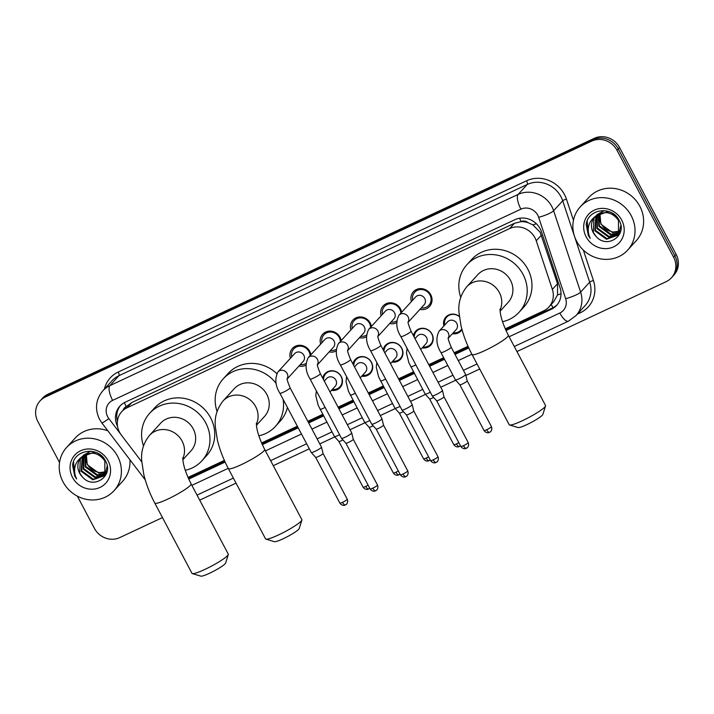 <?xml version="1.0" encoding="UTF-8"?>
<svg xmlns="http://www.w3.org/2000/svg" width="714" height="714" viewBox="0 0 714 714"><rect width="100%" height="100%" fill="white"/><g stroke="black" fill="none" stroke-linecap="round" stroke-linejoin="round"><path stroke-width="1.07" d="M322.737 378.206A10.273 9.55 42.4 0 1 324.95 373.708A10.273 9.55 42.4 0 1 341.265 376.537A10.273 9.55 42.4 0 1 340.123 387.541A10.273 9.55 42.4 0 1 331.483 390.353M352.975 364.042A10.273 9.55 42.4 0 1 355.188 359.544A10.273 9.55 42.4 0 1 371.503 362.373A10.273 9.55 42.4 0 1 370.361 373.377A10.273 9.55 42.4 0 1 361.721 376.189M383.213 349.878A10.273 9.55 42.4 0 1 385.426 345.38A10.273 9.55 42.4 0 1 401.75 348.209A10.273 9.55 42.4 0 1 400.599 359.213A10.273 9.55 42.4 0 1 391.959 362.025M413.46 335.714A10.273 9.55 42.4 0 1 415.664 331.216A10.273 9.55 42.4 0 1 431.988 334.045A10.273 9.55 42.4 0 1 430.837 345.049A10.273 9.55 42.4 0 1 422.197 347.861M462.02 329.663A10.273 9.55 42.4 0 1 461.083 330.894A10.273 9.55 42.4 0 1 452.444 333.697M290.428 358.249A10.924 10.157 42.4 0 1 292.437 348.414A10.924 10.157 42.4 0 1 309.796 351.422A10.924 10.157 42.4 0 1 310.938 354.76M305.904 365.184A10.924 10.157 42.4 0 1 298.97 366.041M320.666 344.086A10.924 10.157 42.4 0 1 322.674 334.25A10.924 10.157 42.4 0 1 340.034 337.258A10.924 10.157 42.4 0 1 341.176 340.596M336.142 351.02A10.924 10.157 42.4 0 1 329.208 351.877M350.913 329.922A10.924 10.157 42.4 0 1 352.912 320.086A10.924 10.157 42.4 0 1 370.28 323.094A10.924 10.157 42.4 0 1 371.414 326.432M366.38 336.856A10.924 10.157 42.4 0 1 359.445 337.713M381.151 315.758A10.924 10.157 42.4 0 1 383.15 305.922A10.924 10.157 42.4 0 1 400.518 308.93A10.924 10.157 42.4 0 1 401.661 312.268M396.627 322.692A10.924 10.157 42.4 0 1 389.683 323.549M411.389 301.594A10.924 10.157 42.4 0 1 413.397 291.758A10.924 10.157 42.4 0 1 430.756 294.766A10.924 10.157 42.4 0 1 429.533 306.484A10.924 10.157 42.4 0 1 419.921 309.385M505.244 328.851L543.613 310.876A19.251 17.904 -137.6 0 0 548.914 306.984L553.689 301.736L557.554 294.9L557.536 283.708L540.087 232.121L532.84 224.865L528.021 222.643A6.417 5.971 -137.6 0 0 521.175 221.563A19.251 6.613 -115.1 0 1 519.569 218.252M548.914 306.984A19.251 17.904 -137.6 0 0 552.359 289.384L536.25 240.805A19.251 17.904 -137.6 0 0 534.947 237.762A19.251 17.904 -137.6 0 0 509.644 228.56L127.03 407.774A19.251 17.904 -137.6 0 0 121.728 411.666A19.251 17.904 -137.6 0 0 121.38 435.121L141.827 461.967M521.175 221.563L520.89 221.697A19.251 17.904 42.4 0 1 528.021 222.643M121.728 411.666L126.503 406.427A19.251 17.904 42.4 0 1 126.521 406.418L126.226 406.552A6.417 5.971 -137.6 0 0 123.245 410.006M520.89 221.697L514.428 223.312L131.813 402.526L126.521 406.418M187.996 477.443L224.374 460.405M261.583 442.975L297.354 426.222M307.823 421.314L322.71 414.343M338.061 407.15L352.957 400.179M368.308 392.986L383.195 386.015M398.546 378.822L413.433 371.851M428.784 364.658L443.671 357.687M454.149 352.778L468.036 346.272M443.903 325.914A10.273 9.55 42.4 0 1 445.902 317.052A10.273 9.55 42.4 0 1 459.352 316.427M59.539 462.494L37.878 421.59A19.251 17.904 42.4 0 1 40.029 400.947L41.305 399.545A19.251 17.904 42.4 0 1 46.597 395.654L592.986 139.739A19.251 17.904 42.4 0 1 618.288 148.931L674.846 255.746A19.251 17.904 42.4 0 1 672.695 276.389A19.251 17.904 42.4 0 0 674.846 255.746L618.288 148.931A19.251 17.904 42.4 0 0 592.986 139.739L46.597 395.654A19.251 17.904 42.4 0 0 41.305 399.545L42.572 398.153A19.251 17.904 42.4 0 1 47.874 394.262L594.262 138.338A19.251 17.904 42.4 0 1 619.565 147.539L676.122 254.354A19.251 17.904 42.4 0 1 673.971 274.997L671.428 277.791A19.251 17.904 42.4 0 1 666.126 281.682L516.945 351.556M505.985 330.511L551.306 309.287A19.251 17.904 -137.6 0 0 556.599 305.396A19.251 17.904 -137.6 0 0 560.053 287.796L541.515 231.925A19.251 17.904 -137.6 0 0 540.221 228.882A19.251 17.904 -137.6 0 0 514.91 219.689L125.191 402.223A19.251 17.904 -137.6 0 0 119.89 406.114A19.251 17.904 -137.6 0 0 117.569 426.428M40.029 400.947A19.251 17.904 42.4 0 1 45.321 397.055L591.71 141.131A19.251 17.904 42.4 0 1 617.021 150.333L673.57 257.147A19.251 17.904 42.4 0 1 671.428 277.791M162.462 517.588L119.738 537.597A19.251 17.904 42.4 0 1 94.435 528.405L77.353 496.15M479.71 368.995L465.885 375.475M455.728 380.232L440.743 387.247M425.482 394.396L410.505 401.411M395.244 408.56L380.259 415.575M365.006 422.724L350.021 429.739M334.768 436.888L319.783 443.903M309.314 448.811L273.284 465.68M236.039 483.128L199.706 500.148M188.737 479.103L225.124 462.065M262.315 444.635L298.202 427.829M308.68 422.929L323.567 415.95M338.918 408.765L353.805 401.786M369.156 394.601L384.043 387.622M399.394 380.437L414.281 373.458M429.632 366.273L444.527 359.294M454.996 354.394L468.786 347.932M117.408 421.322A19.251 17.904 42.4 0 1 120.55 405.436M557.215 304.673A19.251 17.904 42.4 0 1 552.574 307.886L505.682 329.85M468.482 347.272L454.657 353.751M444.188 358.66L429.292 365.63M413.942 372.824L399.055 379.794M383.704 386.988L368.817 393.958M353.466 401.143L338.579 408.122M323.228 415.307L308.341 422.286M297.863 427.186L262.02 443.974M224.821 461.405L188.442 478.442M576.653 241.287A32.085 29.836 42.4 0 1 580.241 206.881A32.085 29.836 42.4 0 1 631.238 215.717A32.085 29.836 42.4 0 1 627.66 250.123A32.085 29.836 42.4 0 1 576.653 241.287M580.241 206.881L588.836 197.457A32.085 29.836 42.4 0 1 639.833 206.292A32.085 29.836 42.4 0 1 636.254 240.698L627.66 250.123M595.922 236.209C606.971 249.811 627.784 235.183 619.279 220.688C612.514 205.364 587.676 208.613 586.221 224.714L588.354 235.495L590.246 238.414L588.952 235.129C586.997 227.338 589.166 221.072 595.467 216.324A14.503 13.486 42.4 0 0 594.824 216.985A14.503 13.486 42.4 0 0 593.2 232.541A14.503 13.486 42.4 0 0 595.922 236.209L593.307 232.425L593.986 218.163L595.065 216.726M621.742 220.171A20.92 19.456 42.4 0 1 613.656 246.83A20.92 19.456 42.4 0 1 586.149 236.843A20.92 19.456 42.4 0 1 594.244 210.175A20.92 19.456 42.4 0 1 621.742 220.171M596.163 215.708L595.324 230.211L606.98 238.69L617.494 235.165M595.878 215.958L594.816 230.765L606.481 239.252L617.244 235.45L618.984 233.282L620.814 225.517M617.244 235.45L618.476 233.844L618.485 220.314C611.889 211.665 604.222 210.335 595.467 216.324M597.395 214.798L597.35 227.989L609.006 236.477L618.395 233.96M620.484 231.648L619.27 233.228L620.404 231.925M597.074 215.021L596.842 228.551L608.498 237.03L618.19 234.272M598.769 214.013L599.367 225.776L611.023 234.263L619.154 232.612M598.412 214.2L598.867 226.329L610.524 234.817L618.984 232.96M619.752 231.131L613.049 232.041L608.373 230.622A14.503 13.486 42.4 0 1 601.161 223.812A14.503 13.486 42.4 0 1 599.912 213.504M599.885 213.513L600.885 224.116L612.541 232.594L619.618 231.514M615.62 215.699L606.659 212.022L595.36 216.396M604.321 210.594L596.824 214.789M587.185 221.206L588.416 235.433L590.246 238.414M63.019 481.861A32.085 29.836 42.4 0 1 66.598 447.455A32.085 29.836 42.4 0 1 117.605 456.3A32.085 29.836 42.4 0 1 114.026 490.705A32.085 29.836 42.4 0 1 63.019 481.861M66.598 447.455L75.202 438.03A32.085 29.836 42.4 0 1 107.859 430.801M82.28 476.791C93.338 490.393 114.151 475.756 105.645 461.262C98.88 445.938 74.042 449.186 72.587 465.296L74.72 476.068L76.612 478.996L75.309 475.711C73.364 467.92 75.532 461.646 81.833 456.906A14.503 13.486 42.4 0 0 81.182 457.567A14.503 13.486 42.4 0 0 79.566 473.114A14.503 13.486 42.4 0 0 82.28 476.791L79.665 473.007L80.343 458.745L81.432 457.308M108.109 460.744A20.92 19.456 42.4 0 1 100.014 487.412A20.92 19.456 42.4 0 1 72.516 477.416A20.92 19.456 42.4 0 1 80.611 450.757A20.92 19.456 42.4 0 1 108.109 460.744M82.529 456.291L81.691 470.785L93.347 479.272L103.86 475.747M82.235 456.532L81.182 471.338L92.838 479.826L103.61 476.024L105.342 473.864L107.18 466.099M103.61 476.024L104.842 474.417L104.842 460.896C98.255 452.239 90.589 450.909 81.833 456.906M83.761 455.38L83.708 468.571L95.364 477.059L104.762 474.533M106.85 472.222L105.627 473.81L106.77 472.498M83.44 455.594L83.208 469.125L94.864 477.612L104.547 474.855M85.127 454.595L85.734 466.358L97.39 474.837L105.52 473.195M84.77 454.782L85.225 466.911L96.881 475.39L105.342 473.543M106.118 471.704L99.407 472.623L94.73 471.195A14.503 13.486 42.4 0 1 87.527 464.386A14.503 13.486 42.4 0 1 86.278 454.086L87.251 464.689L98.907 473.177L105.984 472.088M101.986 456.282L93.016 452.596L81.726 456.969M90.678 451.168L83.19 455.371M129.921 459.771A32.085 29.836 42.4 0 1 122.621 481.281L114.026 490.705M73.551 461.788L74.774 476.006L76.612 478.996M545.541 405.963L542.845 414.459A14.119 1.874 152.1 0 1 526.861 424.625A14.119 1.874 152.1 0 1 518.114 427.552L509.573 425.008A20.536 2.722 -27.9 0 0 522.291 420.751A20.536 2.722 -27.9 0 0 545.541 405.963A20.536 2.722 -27.9 0 0 545.541 405.552L508.332 335.277A20.536 2.722 152.1 0 1 485.083 350.476A20.536 2.722 152.1 0 1 472.025 354.501L509.234 424.768A20.536 2.722 -27.9 0 0 509.573 425.008M500.095 311.179L508.189 302.299A20.536 19.091 -137.6 0 0 510.483 280.281A20.536 19.091 -137.6 0 0 477.844 274.622L466.697 286.841C460.539 294.703 457.986 303.37 459.04 312.857L461.039 325.861C463.359 335.464 467.027 345.005 472.025 354.501M460.726 297.301A35.298 32.817 42.4 0 1 466.938 264.68A35.298 32.817 42.4 0 1 523.041 274.399A35.298 32.817 42.4 0 1 519.096 312.25A35.298 32.817 42.4 0 1 502.513 321.693M466.938 264.68L471.713 259.441A35.298 32.817 42.4 0 1 527.816 269.169A35.298 32.817 42.4 0 1 523.871 307.011L519.096 312.25M301.879 520.087L299.184 528.583A14.119 1.874 152.1 0 1 283.199 538.749A14.119 1.874 152.1 0 1 274.453 541.676L265.903 539.132A20.536 2.722 -27.9 0 0 278.63 534.875A20.536 2.722 -27.9 0 0 301.879 520.087A20.536 2.722 -27.9 0 0 301.87 519.676L264.662 449.409A20.536 2.722 152.1 0 1 241.421 464.6A20.536 2.722 152.1 0 1 228.364 468.625L265.572 538.9A20.536 2.722 -27.9 0 0 265.903 539.132M256.433 425.303L264.528 416.432A20.536 19.091 -137.6 0 0 266.822 394.414A20.536 19.091 -137.6 0 0 234.174 388.755L223.036 400.973C216.877 408.827 214.325 417.503 215.378 426.981L217.368 439.985C219.698 449.588 223.366 459.138 228.364 468.625M217.065 411.425A35.298 32.817 42.4 0 1 223.268 378.804A35.298 32.817 42.4 0 1 276.247 383.596M223.268 378.804L228.043 373.565A35.298 32.817 42.4 0 1 276.791 373.609M283.039 399.188A35.298 32.817 42.4 0 1 275.434 426.374A35.298 32.817 42.4 0 1 258.852 435.817M287.421 407.471A35.298 32.817 42.4 0 1 280.209 421.135L275.434 426.374M228.302 554.546L225.606 563.051A14.119 1.874 152.1 0 1 209.621 573.217A14.119 1.874 152.1 0 1 200.875 576.144L192.325 573.601A20.536 2.722 -27.9 0 0 205.052 569.335A20.536 2.722 -27.9 0 0 228.302 554.546A20.536 2.722 -27.9 0 0 228.293 554.144L191.084 483.869A20.536 2.722 152.1 0 1 167.844 499.068A20.536 2.722 152.1 0 1 154.786 503.084L191.995 573.36A20.536 2.722 -27.9 0 0 192.325 573.601M182.855 459.762L190.95 450.891A20.536 19.091 -137.6 0 0 193.235 428.873A20.536 19.091 -137.6 0 0 160.596 423.215L149.458 435.433C143.291 443.296 140.738 451.962 141.791 461.449L143.791 474.444C146.12 484.047 149.779 493.597 154.786 503.084M143.487 445.893A35.298 32.817 42.4 0 1 149.69 413.272A35.298 32.817 42.4 0 1 205.793 422.991A35.298 32.817 42.4 0 1 201.857 460.842A35.298 32.817 42.4 0 1 185.274 470.285M149.69 413.272L154.465 408.033A35.298 32.817 42.4 0 1 210.568 417.752A35.298 32.817 42.4 0 1 206.632 455.603L201.857 460.842M421.224 307.957A9.63 8.952 -137.6 0 0 428.9 305.262A9.63 8.952 -137.6 0 0 429.971 294.936A9.63 8.952 -137.6 0 0 414.673 292.285A9.63 8.952 -137.6 0 0 412.692 300.175M408.167 322.273L424.143 304.762A5.774 5.373 -137.6 0 0 424.785 298.568A5.774 5.373 -137.6 0 0 415.602 296.97L398.921 315.267A5.774 5.373 -137.6 0 1 408.167 322.05M443.992 396.823A4.168 0.553 152.1 0 1 444.001 396.841L442.448 390.469A5.774 0.768 152.1 0 1 442.448 390.469A5.774 0.768 152.1 0 1 442.243 390.853A5.774 0.768 152.1 0 1 435.897 394.717A5.774 0.768 152.1 0 1 432.238 395.877A5.774 0.768 152.1 0 1 432.229 395.851L400.857 336.597C396.208 329.109 395.565 322.005 398.921 315.267M466.474 448.187A4.168 1.437 -115.1 0 1 466.304 448.312A4.168 1.437 -115.1 0 1 463.502 445.67A4.168 0.553 152.1 0 0 468.223 442.582L444.001 396.832A4.168 0.553 152.1 0 1 443.858 397.109A4.168 0.553 152.1 0 1 439.271 399.902A4.168 0.553 152.1 0 1 436.629 400.741A4.168 0.553 152.1 0 1 436.62 400.724L432.238 395.877M400.857 313.143A9.63 8.952 -137.6 0 0 399.733 309.1A9.63 8.952 -137.6 0 0 384.427 306.449A9.63 8.952 -137.6 0 0 382.454 314.33M377.929 336.437L393.905 318.926A5.774 5.373 -137.6 0 0 394.547 312.732A5.774 5.373 -137.6 0 0 385.364 311.134L368.683 329.431A5.774 5.373 -137.6 0 1 377.929 336.214M436.236 462.351A4.168 1.437 -115.1 0 1 436.067 462.476A4.168 1.437 -115.1 0 1 433.264 459.834A4.168 0.553 152.1 0 0 437.985 456.746L413.763 410.996A4.168 0.553 152.1 0 1 413.763 411.005L412.21 404.633A5.774 0.768 152.1 0 1 412.21 404.633A5.774 0.768 152.1 0 1 412.005 405.017A5.774 0.768 152.1 0 1 405.659 408.881A5.774 0.768 152.1 0 1 402 410.041A5.774 0.768 152.1 0 1 401.991 410.014L370.611 350.761C365.97 343.273 365.327 336.169 368.683 329.431M413.763 411.005A4.168 0.553 152.1 0 1 413.62 411.273A4.168 0.553 152.1 0 1 409.033 414.066A4.168 0.553 152.1 0 1 406.391 414.905A4.168 0.553 152.1 0 1 406.382 414.888L430.613 460.646C432.916 463.823 435.977 462.672 435.442 462.708L436.888 461.967C436.531 462.404 439.333 460.53 437.985 456.746M390.986 322.121A9.63 8.952 -137.6 0 0 396.654 321.032M370.62 327.307A9.63 8.952 -137.6 0 0 369.495 323.263A9.63 8.952 -137.6 0 0 354.189 320.613A9.63 8.952 -137.6 0 0 352.207 328.494M347.691 350.601L363.658 333.09A5.774 5.373 -137.6 0 0 364.31 326.896A5.774 5.373 -137.6 0 0 355.126 325.298L338.445 343.595A5.774 5.373 -137.6 0 1 347.691 350.378M340.373 364.925A5.774 0.768 152.1 0 0 343.737 363.935A5.774 0.768 152.1 0 0 344.05 363.792A5.774 0.768 152.1 0 0 350.583 359.517L381.954 418.779A5.774 0.768 152.1 0 1 381.963 418.797A5.774 0.768 152.1 0 1 381.767 419.18A5.774 0.768 152.1 0 1 375.421 423.045A5.774 0.768 152.1 0 1 371.762 424.205A5.774 0.768 152.1 0 1 371.744 424.178L340.373 364.925C335.732 357.437 335.089 350.333 338.445 343.595M405.989 476.515A4.168 1.437 -115.1 0 1 405.829 476.64A4.168 1.437 -115.1 0 1 403.026 473.998A4.168 0.553 152.1 0 0 407.748 470.91L383.516 425.151A4.168 0.553 152.1 0 1 383.525 425.169A4.168 0.553 152.1 0 1 383.373 425.437A4.168 0.553 152.1 0 1 378.795 428.23A4.168 0.553 152.1 0 1 376.153 429.069A4.168 0.553 152.1 0 1 376.144 429.052L371.762 424.205M360.748 336.285A9.63 8.952 -137.6 0 0 366.416 335.196M340.382 341.471A9.63 8.952 -137.6 0 0 339.248 337.427A9.63 8.952 -137.6 0 0 323.951 334.777A9.63 8.952 -137.6 0 0 321.969 342.658M317.453 364.765L333.42 347.245A5.774 5.373 -137.6 0 0 334.063 341.06A5.774 5.373 -137.6 0 0 324.888 339.462L308.198 357.759A5.774 5.373 -137.6 0 1 317.453 364.542M375.751 490.679A4.168 1.437 -115.1 0 1 375.591 490.804A4.168 1.437 -115.1 0 1 372.788 488.162A4.168 0.553 152.1 0 0 377.51 485.074L353.278 439.315A4.168 0.553 152.1 0 1 353.287 439.324L351.725 432.961A5.774 0.768 152.1 0 1 351.725 432.961A5.774 0.768 152.1 0 1 351.529 433.344A5.774 0.768 152.1 0 1 345.183 437.209A5.774 0.768 152.1 0 1 341.524 438.369A5.774 0.768 152.1 0 1 341.506 438.342L310.135 379.089C305.494 371.601 304.851 364.497 308.198 357.759M353.287 439.324A4.168 0.553 152.1 0 1 353.135 439.601A4.168 0.553 152.1 0 1 348.557 442.394A4.168 0.553 152.1 0 1 345.915 443.233A4.168 0.553 152.1 0 1 345.906 443.216L370.129 488.974C372.431 492.151 375.493 491 374.957 491.036L376.412 490.295C376.055 490.732 378.857 488.858 377.51 485.074M330.511 350.449A9.63 8.952 -137.6 0 0 336.178 349.36M310.135 355.634A9.63 8.952 -137.6 0 0 309.01 351.591A9.63 8.952 -137.6 0 0 293.713 348.941A9.63 8.952 -137.6 0 0 291.731 356.822M287.207 378.929L303.182 361.409A5.774 5.373 -137.6 0 0 303.825 355.224A5.774 5.373 -137.6 0 0 294.65 353.626L277.96 371.923A5.774 5.373 -137.6 0 1 287.207 378.706M279.897 393.253A5.774 0.768 152.1 0 0 283.262 392.263A5.774 0.768 152.1 0 0 283.565 392.12A5.774 0.768 152.1 0 0 290.107 387.845L321.478 447.098A5.774 0.768 152.1 0 1 321.487 447.125A5.774 0.768 152.1 0 1 321.282 447.499A5.774 0.768 152.1 0 1 314.936 451.373A5.774 0.768 152.1 0 1 311.286 452.533A5.774 0.768 152.1 0 1 311.268 452.506L279.897 393.253C275.256 385.765 274.613 378.661 277.96 371.923M345.514 504.843A4.168 1.437 -115.1 0 1 345.353 504.968A4.168 1.437 -115.1 0 1 342.541 502.326A4.168 0.553 152.1 0 0 347.263 499.238L323.04 453.479A4.168 0.553 152.1 0 1 323.04 453.488A4.168 0.553 152.1 0 1 322.898 453.765A4.168 0.553 152.1 0 1 318.319 456.558A4.168 0.553 152.1 0 1 315.677 457.397A4.168 0.553 152.1 0 1 315.659 457.379M300.264 364.613A9.63 8.952 -137.6 0 0 305.94 363.524M459.37 316.605A9.63 8.952 -137.6 0 0 446.696 317.132A9.63 8.952 -137.6 0 0 444.715 325.022M448.285 338.257L456.166 329.609A5.774 5.373 -137.6 0 0 456.808 323.415A5.774 5.373 -137.6 0 0 447.633 321.827L439.039 331.251A5.774 5.373 -137.6 0 1 448.285 338.034M440.966 352.582A5.774 0.768 152.1 0 0 444.331 351.591A5.774 0.768 152.1 0 0 444.643 351.449A5.774 0.768 152.1 0 0 451.177 347.174L465.644 374.502A5.774 0.768 152.1 0 1 465.653 374.52A5.774 0.768 152.1 0 1 465.448 374.904A5.774 0.768 152.1 0 1 459.102 378.768A5.774 0.768 152.1 0 1 455.452 379.928A5.774 0.768 152.1 0 1 455.434 379.902L440.966 352.582C436.325 345.094 435.683 337.99 439.039 331.251M489.679 432.238A4.168 1.437 -115.1 0 1 489.518 432.363A4.168 1.437 -115.1 0 1 486.707 429.721A4.168 0.553 152.1 0 0 491.428 426.633L467.206 380.874A4.168 0.553 152.1 0 1 467.206 380.883A4.168 0.553 152.1 0 1 467.063 381.16A4.168 0.553 152.1 0 1 462.485 383.953A4.168 0.553 152.1 0 1 459.843 384.792A4.168 0.553 152.1 0 1 459.825 384.775M453.256 332.804A9.63 8.952 -137.6 0 0 460.923 330.109A9.63 8.952 -137.6 0 0 461.815 328.931M423.009 346.968A9.63 8.952 -137.6 0 0 430.685 344.273A9.63 8.952 -137.6 0 0 431.756 333.947A9.63 8.952 -137.6 0 0 416.458 331.296A9.63 8.952 -137.6 0 0 414.245 337.204M420.733 349.467L425.928 343.773A5.774 5.373 -137.6 0 0 426.57 337.579A5.774 5.373 -137.6 0 0 417.395 335.991L414.995 338.614M430.31 392.227A5.774 0.768 152.1 0 1 428.864 392.932A5.774 0.768 152.1 0 1 425.214 394.092A5.774 0.768 152.1 0 1 425.196 394.066L408.863 362.739L406.516 353.207L407.078 348.361M433.639 397.421A4.168 0.553 152.1 0 1 432.238 398.117A4.168 0.553 152.1 0 1 429.596 398.956A4.168 0.553 152.1 0 1 429.587 398.939L425.214 394.092M392.771 361.132A9.63 8.952 -137.6 0 0 400.447 358.437A9.63 8.952 -137.6 0 0 401.518 348.111A9.63 8.952 -137.6 0 0 386.22 345.46A9.63 8.952 -137.6 0 0 384.007 351.368M390.496 363.631L395.69 357.937A5.774 5.373 -137.6 0 0 396.332 351.743A5.774 5.373 -137.6 0 0 387.149 350.155L384.757 352.778M400.063 406.391A5.774 0.768 152.1 0 1 398.626 407.096A5.774 0.768 152.1 0 1 394.967 408.247A5.774 0.768 152.1 0 1 394.958 408.229L378.625 376.903L376.278 367.371L376.84 362.525M403.401 411.585A4.168 0.553 152.1 0 1 402 412.281A4.168 0.553 152.1 0 1 399.358 413.12A4.168 0.553 152.1 0 1 399.349 413.103L423.581 458.861C425.883 462.038 428.944 460.887 428.409 460.923L429.034 460.691A4.168 1.437 -115.1 0 1 426.231 458.049A4.168 0.553 152.1 0 1 423.581 458.861M362.533 375.296A9.63 8.952 -137.6 0 0 370.2 372.601A9.63 8.952 -137.6 0 0 371.28 362.275A9.63 8.952 -137.6 0 0 355.983 359.624A9.63 8.952 -137.6 0 0 353.769 365.532M360.258 377.795L365.452 372.101A5.774 5.373 -137.6 0 0 366.095 365.907A5.774 5.373 -137.6 0 0 356.911 364.318L354.519 366.942M369.825 420.555A5.774 0.768 152.1 0 1 368.388 421.26A5.774 0.768 152.1 0 1 364.729 422.411A5.774 0.768 152.1 0 1 364.711 422.393L348.387 391.067L346.031 381.535L346.602 376.689M373.154 425.749A4.168 0.553 152.1 0 1 371.762 426.445A4.168 0.553 152.1 0 1 369.12 427.284A4.168 0.553 152.1 0 1 369.111 427.267L393.343 473.025C395.636 476.202 398.698 475.051 398.171 475.087L398.796 474.855A4.168 1.437 -115.1 0 1 395.993 472.213A4.168 0.553 152.1 0 1 393.343 473.025M332.296 389.46A9.63 8.952 -137.6 0 0 339.962 386.765A9.63 8.952 -137.6 0 0 341.042 376.439A9.63 8.952 -137.6 0 0 325.736 373.788A9.63 8.952 -137.6 0 0 323.522 379.696M330.02 391.959L335.205 386.265A5.774 5.373 -137.6 0 0 335.857 380.071A5.774 5.373 -137.6 0 0 326.673 378.482L324.272 381.106M339.587 434.719A5.774 0.768 152.1 0 1 338.15 435.424A5.774 0.768 152.1 0 1 334.491 436.575A5.774 0.768 152.1 0 1 334.473 436.557L318.149 405.231L315.793 395.699L316.364 390.853M342.916 439.913A4.168 0.553 152.1 0 1 341.524 440.609A4.168 0.553 152.1 0 1 338.882 441.448A4.168 0.553 152.1 0 1 338.873 441.43L334.491 436.575M541.426 235.129L536.25 240.805M553.1 307.627A19.251 6.613 -115.1 0 1 551.181 304.494M557.554 294.9A19.251 3.659 -18.3 0 0 561.025 293.749M532.84 224.865A19.251 3.659 -18.3 0 0 536.366 223.75M126.226 406.552A19.251 6.613 -115.1 0 1 124.352 402.642M514.428 223.312L509.644 228.56M557.536 283.708L552.359 289.384M131.813 402.526L127.03 407.774M47.874 394.262L45.321 397.055M594.262 138.338L591.71 141.131M619.565 147.539L617.021 150.333M676.122 254.354L673.57 257.147M509.118 336.758L559.821 313.018A12.834 11.933 -137.6 0 0 565.649 298.684L538.659 217.315A12.834 11.933 -137.6 0 0 537.794 215.28A12.834 11.933 -137.6 0 0 520.917 209.157L112.633 400.384A12.834 11.933 -137.6 0 0 107.671 416.744A12.834 11.933 -137.6 0 0 108.867 418.618L120.586 434.005M112.633 400.384A12.834 4.409 64.9 0 1 109.858 385.649L518.15 194.422A25.668 23.865 42.4 0 1 551.895 206.676A25.668 23.865 42.4 0 1 553.627 210.737L562.703 200.786A25.668 23.865 -137.6 0 0 560.963 196.725A25.668 23.865 -137.6 0 0 527.227 184.471L118.935 375.707A25.668 23.865 -137.6 0 0 111.875 380.892L102.798 390.844A25.668 23.865 42.4 0 1 109.858 385.649L118.935 375.707A3.213 1.098 -115.1 0 0 118.247 372.021L526.53 180.785A3.213 1.098 -115.1 0 1 527.227 184.471L518.15 194.422A12.834 4.409 64.9 0 0 520.917 209.157M102.798 390.844C95.73 399.501 94.641 408.97 99.505 419.261L101.843 422.902A12.834 0.91 -37.3 0 0 108.867 418.618M526.53 180.785A28.881 26.855 42.4 0 1 564.488 194.574A28.881 26.855 42.4 0 1 566.443 199.144L573.458 220.296M583.338 250.078L593.432 280.522A28.881 26.855 42.4 0 1 580.312 312.759L577.305 314.16M104.378 389.112A28.881 26.855 42.4 0 1 118.247 372.021M538.659 217.315A12.834 2.437 -18.3 0 0 553.627 210.737L580.616 292.115L589.693 282.164L562.703 200.786A3.213 0.607 161.7 0 1 566.443 199.144M565.649 298.684A12.834 2.437 -18.3 0 0 580.616 292.115A25.668 23.865 42.4 0 1 576.019 315.579L585.087 305.628A25.668 23.865 -137.6 0 0 589.693 282.164A3.213 0.607 161.7 0 1 593.432 280.522M191.87 485.35L228.212 468.33M265.447 450.891L301.478 434.014M311.956 429.105L326.842 422.135M342.193 414.95L357.08 407.971M372.431 400.786L387.318 393.807M402.669 386.622L417.556 379.643M432.907 372.458L447.794 365.479M458.272 360.579L471.874 354.206M579.607 311.643A3.213 1.098 -115.1 0 1 580.312 312.759M559.821 313.018A12.834 4.409 64.9 0 0 568.442 321.148L576.019 315.579M552.574 307.886L551.306 309.287M500.023 310.054A20.536 19.091 -137.6 0 0 499.336 292.499A20.536 19.091 -137.6 0 0 472.347 282.69A20.536 19.091 -137.6 0 0 466.697 286.841M256.362 424.187A20.536 19.091 -137.6 0 0 255.674 406.632A20.536 19.091 -137.6 0 0 228.685 396.823A20.536 19.091 -137.6 0 0 223.036 400.973M182.784 458.647A20.536 19.091 -137.6 0 0 182.097 441.091A20.536 19.091 -137.6 0 0 155.108 431.283A20.536 19.091 -137.6 0 0 149.458 435.433M408.185 321.782C407.614 321.934 408.569 325.075 411.059 331.189A5.774 0.768 152.1 0 1 404.526 335.464A5.774 0.768 152.1 0 1 404.222 335.607A5.774 0.768 152.1 0 1 400.857 336.597M463.502 445.67A4.168 0.553 152.1 0 1 460.851 446.482L436.629 400.732M377.947 335.946C377.376 336.098 378.331 339.239 380.821 345.353A5.774 0.768 152.1 0 1 374.288 349.628A5.774 0.768 152.1 0 1 373.984 349.771A5.774 0.768 152.1 0 1 370.611 350.761M433.264 459.834A4.168 0.553 152.1 0 1 430.613 460.646M403.026 473.998A4.168 0.553 152.1 0 1 400.375 474.81L376.144 429.06M317.471 364.274C316.891 364.426 317.855 367.558 320.345 373.681A5.774 0.768 152.1 0 1 313.803 377.956A5.774 0.768 152.1 0 1 313.5 378.099A5.774 0.768 152.1 0 1 310.135 379.089M372.788 488.162A4.168 0.553 152.1 0 1 370.129 488.974M342.541 502.326A4.168 0.553 152.1 0 1 339.891 503.138L315.668 457.388L311.286 452.533M486.707 429.721A4.168 0.553 152.1 0 1 484.056 430.533L459.834 384.784M458.816 442.653A4.168 0.553 152.1 0 1 456.469 443.885A4.168 0.553 152.1 0 1 453.818 444.697L429.596 398.947M459.441 446.402A4.168 1.437 -115.1 0 1 459.272 446.527A4.168 1.437 -115.1 0 1 456.469 443.885M415.843 364.899A5.774 0.768 152.1 0 1 414.397 365.613A5.774 0.768 152.1 0 1 414.093 365.755A5.774 0.768 152.1 0 1 410.728 366.746M428.578 456.817A4.168 0.553 152.1 0 1 426.231 458.049M429.203 460.566A4.168 1.437 -115.1 0 1 429.034 460.691L430.203 459.878M385.596 379.063A5.774 0.768 152.1 0 1 384.159 379.777A5.774 0.768 152.1 0 1 383.855 379.919A5.774 0.768 152.1 0 1 380.491 380.91M398.341 470.981A4.168 0.553 152.1 0 1 395.993 472.213M398.965 474.73A4.168 1.437 -115.1 0 1 398.796 474.855L399.965 474.042M355.358 393.227A5.774 0.768 152.1 0 1 353.921 393.941A5.774 0.768 152.1 0 1 353.617 394.083A5.774 0.768 152.1 0 1 350.253 395.074M368.103 485.145A4.168 0.553 152.1 0 1 365.755 486.377A4.168 0.553 152.1 0 1 363.096 487.189L338.873 441.439M368.719 488.894A4.168 1.437 -115.1 0 1 368.558 489.019A4.168 1.437 -115.1 0 1 365.755 486.377M325.12 407.391A5.774 0.768 152.1 0 1 323.683 408.105A5.774 0.768 152.1 0 1 323.38 408.247A5.774 0.768 152.1 0 1 320.006 409.238M197.037 495.105L233.38 478.085M270.615 460.646L306.645 443.769M317.114 438.86L332.001 431.89M347.352 424.705L362.248 417.726M377.599 410.541L392.486 403.562M407.837 396.377L422.724 389.398M438.075 382.213L452.962 375.234M463.44 370.334L477.041 363.962M514.276 346.513L568.442 321.148M101.843 422.902L145.245 479.888M508.332 335.277C502.799 324.174 500.041 315.427 500.041 309.028M264.662 449.409C259.137 438.307 256.371 429.551 256.371 423.152M191.084 483.869C185.56 472.766 182.793 464.011 182.793 457.612M468.223 442.582C469.571 446.366 466.769 448.24 467.126 447.803L465.68 448.544C466.215 448.508 463.154 449.659 460.851 446.482M414.673 292.285L417.583 289.09M428.9 305.262L431.809 302.058M411.059 331.189L442.439 390.451M384.427 306.449L387.345 303.254M380.821 345.353L412.201 404.615M406.391 414.905L402 410.041M407.748 470.91C409.095 474.694 406.293 476.568 406.65 476.131L405.204 476.872C405.731 476.836 402.669 477.987 400.375 474.81M354.189 320.613L357.107 317.418M383.525 425.169L381.963 418.797M350.583 359.517C348.093 353.403 347.138 350.262 347.709 350.11M323.951 334.777L326.869 331.582M320.345 373.681L351.716 432.943M345.915 443.233L341.524 438.369M347.263 499.238C348.611 503.022 345.808 504.896 346.165 504.459L344.719 505.2C345.255 505.164 342.193 506.315 339.891 503.138M293.713 348.941L296.631 345.746M323.04 453.488L321.487 447.125M290.107 387.845C287.617 381.722 286.653 378.59 287.224 378.438M491.428 426.633C492.776 430.417 489.974 432.291 490.331 431.854L488.885 432.595C489.42 432.559 486.359 433.71 484.056 430.533M446.696 317.132L448.615 315.026M451.177 347.174C448.687 341.051 447.732 337.918 448.303 337.767M467.206 380.883L465.653 374.52M460.923 330.109L461.86 329.083M459.843 384.792L455.452 379.928M460.441 445.714L458.647 446.759C459.182 446.723 456.121 447.874 453.818 444.697M416.458 331.296L418.377 329.19M430.685 344.273L432.604 342.167M386.22 345.46L388.139 343.354M400.447 358.437L402.366 356.331M399.358 413.12L394.967 408.247M355.983 359.624L357.901 357.518M370.2 372.601L372.128 370.495M369.12 427.284L364.729 422.411M369.718 488.206L367.933 489.251C368.46 489.215 365.398 490.366 363.096 487.189M325.736 373.788L327.655 371.682M339.962 386.765L341.881 384.659"/></g></svg>
